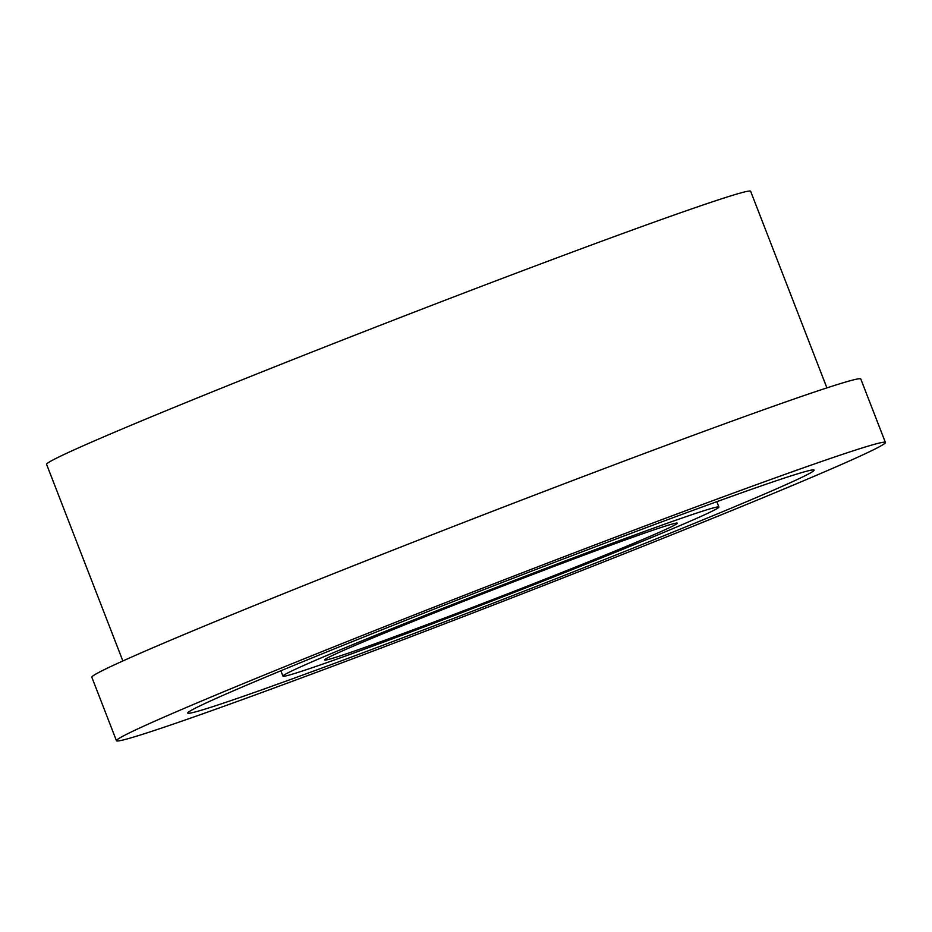 <?xml version="1.0" encoding="UTF-8"?>
<svg xmlns="http://www.w3.org/2000/svg" width="932" height="932" viewBox="0 0 932 932"><rect width="100%" height="100%" fill="white"/><g stroke="black" fill="none" stroke-linecap="round" stroke-linejoin="round"><path stroke-width="1.4" d="M288.722 675.211A233.804 5.569 158.8 0 0 527.046 587.393A233.804 5.569 158.8 0 0 718.91 507.043A233.804 5.569 158.8 0 0 713.131 507.963A233.804 5.569 158.8 0 0 474.807 595.781A233.804 5.569 158.8 0 0 282.944 676.143A233.804 5.569 158.8 0 0 288.722 675.211M805.842 471.429A335.963 8.004 158.8 0 0 463.402 597.61A335.963 8.004 158.8 0 0 187.705 713.085A335.963 8.004 158.8 0 0 196.011 711.745A335.963 8.004 158.8 0 0 538.463 585.564A335.963 8.004 158.8 0 0 814.149 470.101A335.963 8.004 158.8 0 0 805.842 471.429M672.613 523.935A189.161 4.509 158.8 0 0 479.794 594.977A189.161 4.509 158.8 0 0 324.569 659.996A189.161 4.509 158.8 0 0 329.241 659.25A189.161 4.509 158.8 0 0 522.06 588.197A189.161 4.509 158.8 0 0 677.296 523.178A189.161 4.509 158.8 0 0 672.613 523.935M126.647 739.076A412.375 9.833 158.8 0 0 546.991 584.201A412.375 9.833 158.8 0 0 885.4 442.467A412.375 9.833 158.8 0 0 875.206 444.098A412.375 9.833 158.8 0 0 454.863 598.985A412.375 9.833 158.8 0 0 116.453 740.719A412.375 9.833 158.8 0 0 126.647 739.076M885.4 442.467L860.784 378.986A412.375 9.833 158.8 0 0 850.59 380.629A412.375 9.833 158.8 0 0 430.246 535.504A412.375 9.833 158.8 0 0 91.837 677.238L116.453 740.719M826.905 387.887L750.644 191.281A377.577 8.994 158.8 0 0 741.313 192.784A377.577 8.994 158.8 0 0 356.443 334.588A377.577 8.994 158.8 0 0 46.6 464.369L122.861 660.974M716.836 501.672L718.91 507.043M280.87 670.784L282.944 676.143"/></g></svg>
